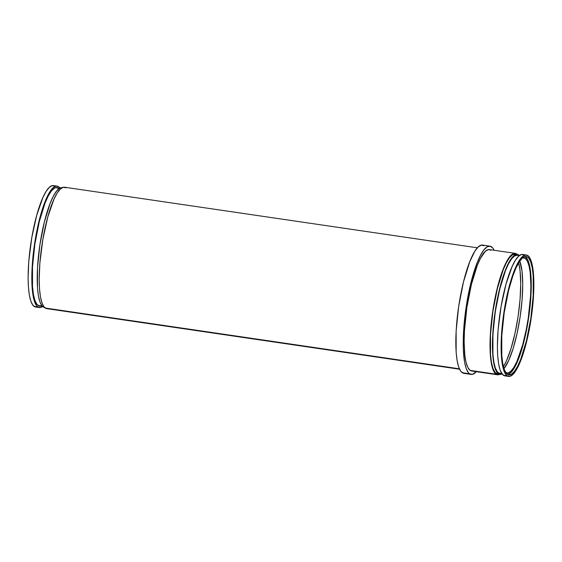 <?xml version="1.0" encoding="UTF-8"?>
<svg xmlns="http://www.w3.org/2000/svg" width="562" height="562" viewBox="0 0 562 562"><rect width="100%" height="100%" fill="white"/><g stroke="black" fill="none" stroke-linecap="round" stroke-linejoin="round"><path stroke-width="0.84" d="M57.113 186.127L53.418 185.586A61.356 13.931 98.3 0 0 31.247 240.901A61.356 13.931 98.3 0 0 34.127 306.402L37.823 306.943A61.356 13.931 -81.7 0 1 34.942 241.442A61.356 13.931 -81.7 0 1 57.113 186.127A61.356 13.931 -81.7 0 1 58.589 186.725A61.356 13.931 -81.7 0 1 59.937 188.073L58.589 186.725L55.912 186.177L52.933 187.954L49.779 192L46.562 198.154L43.407 206.17L37.766 226.535L33.713 249.992L32.104 267.463L31.795 278.211L32.512 291.959L34.584 301.815L36.628 305.798L37.823 306.943L34.127 306.402A61.356 13.931 98.3 0 0 35.603 307L39.298 307.54A61.356 13.931 -81.7 0 1 37.823 306.943L40.499 307.498L42.557 306.494A61.356 13.931 -81.7 0 1 39.298 307.54M59.909 188.087L56.895 187.645A59.825 13.579 98.3 0 0 35.273 241.583A59.825 13.579 98.3 0 0 38.083 305.44L42.122 306.037L38.083 305.44A59.825 13.579 98.3 0 0 39.516 306.023L42.536 306.466M62.22 187.652L62.178 187.645A60.591 13.755 98.3 0 0 40.281 242.271A60.591 13.755 98.3 0 0 43.126 306.95L44.208 307.112L43.126 306.95A60.591 13.755 98.3 0 0 44.581 307.54L44.623 307.547M477.37 247.807L64.504 187.216A61.356 13.931 98.3 0 0 42.333 242.531A61.356 13.931 98.3 0 0 45.213 308.032L459.365 368.805L45.213 308.032A61.356 13.931 98.3 0 0 46.688 308.629L459.554 369.22M489.952 246.163L482.561 245.074A64.806 14.71 98.3 0 0 459.133 303.508A64.806 14.71 98.3 0 0 462.182 372.69L469.572 373.772A64.806 14.71 -81.7 0 1 466.523 304.59A64.806 14.71 -81.7 0 1 489.952 246.163A64.806 14.71 -81.7 0 1 491.504 246.795A64.806 14.71 -81.7 0 1 494.131 250.266L492.769 248.004L490.134 246.191L487.135 246.844L483.882 249.935L480.503 255.345L477.117 262.868L470.879 283.016L466.102 307.316L464.507 319.876L463.285 337.881L463.292 348.651L464.535 361.921L466.144 368.356L468.308 372.564L469.572 373.772L462.182 372.69A64.806 14.71 98.3 0 0 463.734 373.323L471.125 374.404A64.806 14.71 -81.7 0 1 469.572 373.772L472.403 374.355L476.316 371.679A64.806 14.71 -81.7 0 1 471.125 374.404M515.312 253.371L489.446 249.577A61.356 13.931 98.3 0 0 467.275 304.892A61.356 13.931 98.3 0 0 470.155 370.393L496.021 374.187A61.356 13.931 -81.7 0 1 493.141 308.686A61.356 13.931 -81.7 0 1 515.312 253.371A61.356 13.931 -81.7 0 1 516.787 253.968A61.356 13.931 -81.7 0 1 517.377 254.453L515.495 253.406L514.111 253.42L511.132 255.204L507.978 259.244L504.76 265.397L498.635 283.002L493.696 305.335L490.689 329.009L490.078 350.4L490.71 359.202L491.947 366.269L493.745 371.327L496.021 374.187L470.155 370.393A61.356 13.931 98.3 0 0 471.63 370.99L497.496 374.784A61.356 13.931 -81.7 0 1 496.021 374.187L498.698 374.742L500.159 374.137M499.78 374.348A61.356 13.931 -81.7 0 1 497.496 374.784M517.419 254.46L515.199 254.129A60.591 13.755 98.3 0 0 493.303 308.756A60.591 13.755 98.3 0 0 496.155 373.435L498.368 373.765A60.591 13.755 -81.7 0 1 495.522 309.079A60.591 13.755 -81.7 0 1 517.419 254.46A60.591 13.755 -81.7 0 1 518.874 255.05A60.591 13.755 -81.7 0 1 519.443 255.506L517.595 254.488L514.792 255.099L511.75 257.986L508.582 263.044L505.428 270.076L502.386 278.808L497.138 299.996L493.633 323.375L492.417 345.384L492.733 354.812L493.661 362.687L495.164 368.7L497.187 372.627L498.368 373.765L496.155 373.435A60.591 13.755 98.3 0 0 497.609 374.025L499.822 374.355A60.591 13.755 -81.7 0 1 498.368 373.765L501.016 374.306L502.456 373.709M502.063 373.927A60.591 13.755 -81.7 0 1 499.822 374.355M519.421 255.527L517.307 255.218A59.825 13.579 98.3 0 0 495.684 309.149A59.825 13.579 98.3 0 0 498.501 373.013L501.754 373.491L498.501 373.013A59.825 13.579 98.3 0 0 499.934 373.597L502.049 373.906M526.397 255L522.702 254.46A61.356 13.931 98.3 0 0 500.531 309.774A61.356 13.931 98.3 0 0 503.412 375.276L507.107 375.816A61.356 13.931 -81.7 0 1 504.226 310.315A61.356 13.931 -81.7 0 1 526.397 255A61.356 13.931 -81.7 0 1 527.873 255.598L525.196 255.05L522.217 256.827L519.063 260.873L515.846 267.02L511.174 279.658L505.863 301.113L502.316 324.787L501.079 347.084L501.796 360.825L503.032 367.892L504.831 372.957L507.107 375.816L503.412 375.276A61.356 13.931 98.3 0 0 504.887 375.873L508.582 376.414A61.356 13.931 -81.7 0 1 507.107 375.816L509.783 376.364L512.762 374.587L515.916 370.541L519.133 364.394L525.259 346.789L530.198 324.45L533.205 300.782L533.816 279.384L533.183 270.582L531.947 263.522L530.149 258.457L527.873 255.598A61.356 13.931 -81.7 0 1 530.753 321.099A61.356 13.931 -81.7 0 1 508.582 376.414M507.725 374.531A59.825 13.579 98.3 0 0 528.582 318.197A59.825 13.579 98.3 0 0 525.393 256.778L527.613 257.101A59.825 13.579 -81.7 0 1 530.423 320.965A59.825 13.579 -81.7 0 1 508.8 374.896A59.825 13.579 -81.7 0 1 507.367 374.313A59.825 13.579 -81.7 0 1 504.557 310.449A59.825 13.579 -81.7 0 1 526.18 256.518A59.825 13.579 -81.7 0 1 527.613 257.101L525.393 256.778A59.825 13.579 98.3 0 0 525.034 256.553M522.758 257.719A58.286 13.235 -81.7 0 1 523.735 257.712A58.286 13.235 -81.7 0 1 525.133 258.281L522.548 257.895L525.133 258.281A58.286 13.235 -81.7 0 1 527.873 320.502A58.286 13.235 -81.7 0 1 506.812 373.056A58.286 13.235 -81.7 0 1 505.877 372.761M518.642 262.868L520.033 270.434L520.721 283.662L520.054 299.497L518.08 316.568L514.975 333.399L511.006 348.559L506.51 360.72L503.412 366.649A59.059 13.404 98.3 0 0 518.192 315.809A59.059 13.404 98.3 0 0 518.642 262.868M519.766 261.105L522.049 271.32L522.73 284.379L522.07 300.01L520.124 316.856L517.061 333.477L513.141 348.433L508.708 360.439L503.981 368.658A58.286 13.235 98.3 0 0 520.236 316.111A58.286 13.235 98.3 0 0 519.766 261.105M525.393 256.778L527.62 259.567L529.369 264.498L530.57 271.39L531.195 279.967L530.971 295.275L528.596 318.12L524.191 340.551L518.431 359.146L513.738 368.848L510.661 372.789L507.76 374.524M505.407 372.487L507.957 373.006L510.781 371.313L513.78 367.478L516.836 361.633L522.653 344.906L526.32 329.241L528.252 318.05L530.57 295.788L530.865 285.573L530.184 272.514L529.004 265.805L527.304 260.993L525.133 258.281L522.59 257.754M527.613 257.101L528.779 258.218L530.774 262.096L532.256 268.039L533.176 275.809L533.19 295.598L530.816 318.443L526.411 340.874L520.644 359.476L517.525 366.417L514.406 371.412L511.399 374.264L508.631 374.868L506.2 373.196L504.205 369.311L502.723 363.375L501.803 355.606L501.789 335.816L504.163 312.971L508.568 290.54L512.811 276.061L515.888 268.236L519.021 262.243L522.098 258.302L524.999 256.567L527.613 257.101M504.704 375.838L502.217 374.123L500.173 370.147L498.649 364.057L497.707 356.083L497.384 346.536L498.08 330.091L501.086 306.423L506.025 284.084L512.151 266.479L515.368 260.325L518.522 256.286L521.501 254.502L524.177 255.057M499.758 373.561L497.335 371.896L495.34 368.012L493.85 362.076L492.937 354.299L492.923 334.516L495.298 311.664L499.702 289.233L505.463 270.638L508.589 263.697L511.708 258.703L514.715 255.851L517.483 255.246M497.433 373.997L494.967 372.304L492.951 368.377L491.448 362.357L490.521 354.489L490.507 334.446L492.909 311.306L497.37 288.587L503.208 269.753L506.369 262.721L509.53 257.663L512.572 254.776L515.375 254.165M472.832 370.941L470.155 370.393L467.879 367.534L466.081 362.469L464.844 355.402L464.128 341.661L464.437 330.906L466.874 307.477L471.392 284.47L477.3 265.39L480.503 258.274L485.266 251.404L488.245 249.626L490.921 250.174M463.552 373.287L460.917 371.475L458.754 367.274L457.152 360.839L456.154 352.416L456.14 330.983L458.711 306.234L463.488 281.934L469.727 261.787L474.806 251.277L478.143 247.006L481.283 245.13L484.114 245.706M46.506 308.594L44.019 306.88L41.974 302.904L40.45 296.813L39.509 288.84L39.185 279.293L39.881 262.847L42.888 239.18L47.826 216.841L53.952 199.236L57.169 193.082L60.324 189.043L63.302 187.258L65.979 187.813M44.405 307.512L41.946 305.819L39.923 301.892L38.42 295.872L37.492 288.004L37.478 267.962L39.888 244.821L44.349 222.102L50.18 203.268L53.341 196.236L56.502 191.178L59.544 188.291L62.354 187.68M39.347 305.995L36.916 304.323L34.921 300.445L33.439 294.502L32.519 286.732L32.505 266.943L34.879 244.098L39.284 221.667L45.051 203.065L48.17 196.124L51.29 191.129L54.296 188.277L55.715 187.694L58.329 188.228M35.42 306.971L32.933 305.257L30.889 301.274L29.364 295.183L28.423 287.21L28.1 277.67L28.795 261.218L31.802 237.55L36.741 215.211L42.867 197.606L46.084 191.459L49.238 187.413L52.217 185.636L54.893 186.184"/></g></svg>
